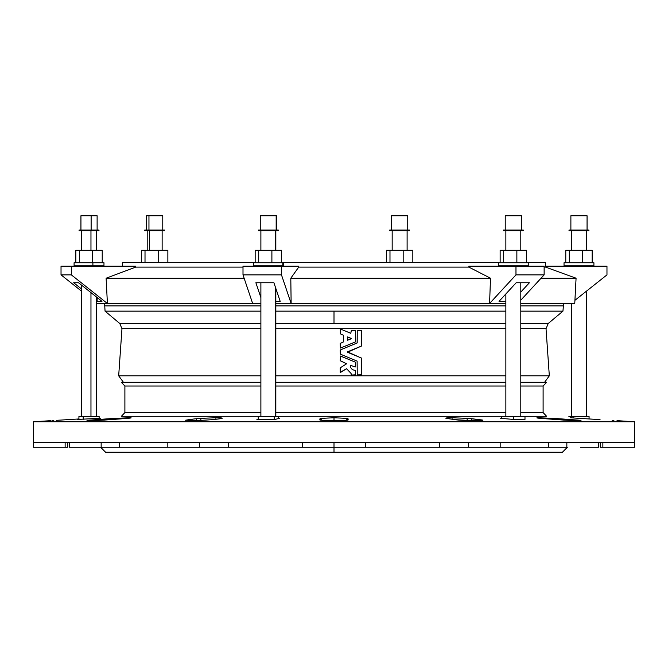<?xml version="1.0" encoding="UTF-8"?>
<svg xmlns="http://www.w3.org/2000/svg" width="668" height="668" viewBox="0 0 668 668"><rect width="100%" height="100%" fill="white"/><g stroke="black" fill="none" stroke-linecap="round" stroke-linejoin="round"><path stroke-width="1" d="M467.124 418.335L452.086 417.759L452.052 419.27L452.086 417.759L467.124 418.335L479.006 419.638C494.103 420.957 461.605 420.957 455.05 419.638L445.982 418.335C445.022 417.976 447.051 417.784 452.086 417.759C447.051 417.784 445.022 417.976 445.982 418.335L455.05 419.638L470.723 420.606L482.572 420.239L479.006 419.638L479.048 420.623L479.006 419.638L475.892 419.22L475.967 420.665L475.892 419.22L471.508 418.686L471.583 420.623L471.508 418.686L467.124 418.335L467.199 420.514L467.124 418.335M552.369 418.335L552.386 419.27L552.369 418.335L538.533 417.759L571.332 419.638C592.541 420.957 573.779 420.957 557.496 419.638L540.161 418.335C536.362 417.976 535.82 417.784 538.533 417.759C535.82 417.784 536.362 417.976 540.161 418.335L557.496 419.638C573.779 420.957 592.541 420.957 571.332 419.638L571.34 420.456L571.332 419.638L565.654 419.22L565.687 420.18L565.654 419.22L558.172 418.686L558.181 419.688L558.172 418.686L552.261 418.327M592.541 419.17L570.18 417.759M109.828 418.686L109.819 419.688L109.828 418.686L115.631 418.335L102.346 419.22L102.313 420.18L102.346 419.22L109.828 418.686L96.668 419.638C75.467 420.957 94.213 420.957 110.504 419.638L127.838 418.335C131.629 417.976 132.172 417.784 129.467 417.759L129.467 417.759C132.172 417.784 131.629 417.976 127.838 418.335L110.504 419.638C94.213 420.957 75.467 420.957 96.668 419.638L102.037 419.245M131.178 417.867L115.631 418.335L129.467 417.759M222.018 418.335L220.749 418.686L222.018 418.335C222.978 417.976 220.949 417.784 215.914 417.759C220.949 417.784 222.978 417.976 222.018 418.335L222.319 418.168M215.914 417.759L215.948 419.27L215.914 417.759L200.876 418.335L215.914 417.759M439.736 447.268L468.427 447.268L468.427 442.291L468.427 447.268L439.736 447.268L439.736 442.291L439.736 447.268L365.738 447.268L439.736 447.268M548.779 447.268L566.84 447.268L566.84 442.291L566.84 447.268L548.779 447.268L548.779 442.291L548.779 447.268L500.173 447.268L548.779 447.268M600.273 447.268L602.862 447.268L602.862 442.291L602.862 447.268L600.273 447.268L600.273 442.291L600.273 447.268M302.262 442.291L302.262 447.268L273.596 447.268L334 447.268L334 442.291L33.4 442.291L33.4 447.268L65.138 447.268L65.138 442.291L65.138 447.268L67.727 447.268L65.138 447.268M69.422 442.291L69.422 447.268L101.16 447.268L101.16 442.291L101.16 447.268L85.604 447.268M167.827 442.291L167.827 447.268L119.221 447.268L119.221 442.291L119.221 447.268L199.573 447.268L199.573 442.291L199.573 447.268L173.463 447.268M319.989 418.686L320.172 419.638C315.263 420.957 352.762 420.957 347.828 419.638L348.011 418.686L346.208 418.335L346.3 420.23L346.208 418.335L334 417.759L334 420.665L334 417.759L346.208 418.335L348.011 418.686L347.828 419.638C352.762 420.957 315.263 420.957 320.172 419.638L319.989 418.686L321.792 418.335L334 417.759L321.792 418.335L321.7 420.239L321.792 418.335L319.989 418.686L319.88 419.805M565.779 262.741L592.157 262.741L592.157 250.291L582.504 250.291L582.504 262.741L582.504 250.291L565.779 250.291L565.779 262.741L565.779 250.291L569.32 250.291L569.32 262.741L569.32 250.291L592.157 250.291L592.157 262.741M573.144 416.398L568.869 416.398L573.144 416.398L573.144 417.951L573.144 416.398L589.067 416.398L573.144 416.398M589.067 418.961L589.067 416.398L589.067 418.961M575.106 265.856L584.684 265.856L571.499 266.165M593.91 262.741L564.034 262.741L564.034 265.856L593.91 265.856L593.91 262.741M582.504 250.291L577.035 250.291M576.876 215.756L581.068 215.756L576.876 215.756M587.063 230.068L587.063 215.756L570.881 215.756L570.881 230.068M576.392 230.068L581.552 230.068L576.392 230.068M588.925 230.068L569.011 230.068L569.011 230.685L588.925 230.685L588.925 230.068M576.392 230.685L584.216 230.685L571.499 230.685L571.499 250.291M602.862 447.268L634.6 447.268L634.6 442.291L334 442.291L634.6 442.291L634.6 421.75L33.4 421.75L634.6 421.75L617.023 420.665M100.617 447.268L105.594 452.244L562.406 452.244L567.382 447.268M334 452.244L334 447.268L334 452.244M50.977 420.665L33.4 421.75L33.4 442.291L334 442.291L334 447.268L302.362 447.268M520.798 416.298C554.966 416.298 554.966 416.298 520.798 416.298L546.616 416.298L543.109 412.574L520.798 412.574L543.109 412.574L543.109 386.02L520.798 386.02L543.109 386.02L546.649 382.288L520.798 382.288L546.649 382.288M505.86 416.298L275.826 416.298L505.86 416.298M121.351 382.288L260.887 382.288L121.351 382.288L124.891 386.02L260.887 386.02L124.891 386.02L124.891 412.574L260.887 412.574L124.891 412.574L121.384 416.298L260.887 416.298L147.294 416.298M100.342 418.277L77.555 419.429L100.342 418.277M524.99 419.295L513.333 419.429L500.274 418.277L513.333 419.429L524.99 419.295M274.982 419.429L256.888 419.429L274.982 419.429L279.675 418.277L274.982 419.429M278.456 418.277L279.675 418.277L278.456 418.277M572.785 417.926L593.902 419.253M589.928 419.011L591.931 419.137M591.973 419.137L600.056 419.638C621.708 420.957 621.708 420.957 600.056 419.638L593.986 419.262M612.113 420.372L613.884 420.481M78.933 418.961L67.944 419.638C46.292 420.957 46.292 420.957 67.944 419.638C46.292 420.957 46.292 420.957 67.944 419.638L78.933 418.961M52.438 420.581L53.799 420.498M56.296 420.347L67.944 419.638M196.492 418.686L200.876 418.335L200.801 420.514L200.876 418.335L196.492 418.686L196.417 420.623L196.492 418.686L192.108 419.22L196.492 418.686M220.749 418.686L212.95 419.638L220.749 418.686M188.994 419.638L192.108 419.22L192.033 420.665L192.108 419.22L188.994 419.638L188.952 420.623L188.994 419.638L185.428 420.239L197.285 420.606L212.95 419.638M505.86 412.574L275.826 412.574L505.86 412.574M505.86 386.02L275.826 386.02L505.86 386.02M505.86 382.288L275.826 382.288L505.86 382.288M563.4 303.506L563.4 305.894L520.798 305.894L563.4 305.894L562.94 311.154L520.798 311.154L562.94 311.154L548.236 323.487L520.798 323.487L548.236 323.487L546.032 328.689L520.798 328.689L546.032 328.689L549.321 375.808L520.798 375.808L549.321 375.808L544.587 382.288M505.86 375.808L275.826 375.808L505.86 375.808M260.887 375.808L118.679 375.808L260.887 375.808M505.86 328.689L275.826 328.689L505.86 328.689M260.887 328.689L121.968 328.689L260.887 328.689M348.871 332.505L340.53 329.057L350.809 333.307L351.343 330.251L355.601 330.476L355.601 341.682L355.601 337.198L355.459 341.891L340.53 348.07L340.221 343.502L343.36 341.899L343.36 335.227L340.329 333.816L343.36 335.227L343.36 341.899L340.221 343.502L340.396 348.086L355.459 341.891L355.601 330.476L355.601 334.96L355.426 330.251L351.343 330.251L350.809 333.307L340.53 329.057L340.363 333.833L340.321 329.082M346.625 363.776L340.237 360.67L340.53 356.027L355.459 362.206L355.284 366.982L350.257 365.229C350.483 368.41 352.186 370.122 355.368 370.348L355.601 374.831L351.343 375.057L351.001 373.354L346.558 368.711L340.221 372.343L340.221 367.976L340.329 372.535L346.558 368.711L351.059 373.395L351.343 375.057L355.601 374.831L355.368 370.348C352.186 370.122 350.483 368.41 350.257 365.229L355.284 366.982L355.493 362.223L340.53 356.027L340.329 360.787L346.625 363.776L340.329 367.784M357.146 342.976L340.363 349.932L357.113 342.993L357.255 330.476L361.73 330.476L361.597 345.991L347.469 351.844L361.722 358.24L361.505 375.057L357.255 374.831L357.113 361.104L340.329 354.149L357.113 361.104L357.263 374.907L361.73 374.831L361.63 358.123L347.469 352.253L361.597 345.991L361.68 330.334L357.255 330.476L357.205 342.926L340.363 349.932L340.363 354.165L340.221 350.141M505.86 323.487L275.826 323.487L505.86 323.487M260.887 323.487L119.764 323.487L260.887 323.487M334 323.487L334 311.154L275.826 311.154L334 311.154L334 323.487M260.887 311.154L105.06 311.154L260.887 311.154M505.86 311.154L334 311.154L505.86 311.154M505.86 305.894L275.826 305.894L505.86 305.894M260.887 305.894L104.6 305.894L260.887 305.894M365.638 447.268L334 447.268L365.738 447.268L365.738 442.291M228.264 442.291L228.264 447.268L273.596 447.268L199.573 447.268L228.264 447.268L228.264 442.291M348.12 419.813L348.011 418.686M67.727 442.291L67.727 447.268L67.727 442.291M494.537 447.268L468.427 447.268L500.173 447.268L500.173 442.291M580.417 447.268L598.578 447.268L598.578 442.291M119.221 447.268L101.16 447.268L119.221 447.268M115.631 418.335L115.614 419.27L115.631 418.335M96.668 419.638L96.66 420.456L96.668 419.638L86.999 420.548M600.056 419.638C621.708 420.957 621.708 420.957 600.056 419.638L599.981 419.629M581.001 420.548L571.332 419.638M346.642 356.762L348.354 357.472M349.172 357.814L352.629 359.242M351.577 353.956L347.469 352.253M346.116 358.332L340.321 356.044M351.794 360.687L347.919 359.083M351.284 338.768L347.677 340.221L347.51 337.064L351.418 338.526L347.669 336.914L347.677 340.221L351.284 338.768M340.947 343.051L340.221 343.502M343.36 335.227L343.344 341.974M570.906 303.506L520.798 303.506L574.756 303.506L576.075 278.214L541.055 278.214L576.075 278.214L545.606 267.116L544.136 267.116L545.606 267.116L545.606 262.432L526.518 262.432L537.515 262.432M505.86 303.506L275.826 303.506L291.139 303.506L290.797 278.214L298.713 267.116L298.713 266.165L281.478 266.165L281.478 274.874L291.139 303.506L281.478 274.874L281.478 266.165L243.002 266.165L243.002 274.874L281.478 274.874L243.002 274.874L243.002 266.165L298.713 266.165L298.713 267.116L290.797 278.214L490.512 278.214L468.878 267.116L298.713 267.116L468.878 267.116L490.512 278.214L290.797 278.214L291.139 303.506L489.569 303.506L490.512 278.214L489.569 303.506L515.972 274.874L544.136 274.874L520.798 300.191L544.136 274.874L544.136 266.165L544.136 274.874L515.972 274.874L515.972 266.165L515.972 274.874L489.569 303.506L505.86 303.506M260.887 303.506L97.094 303.506L96.501 303.03L97.094 303.506L107.406 303.506L106.12 278.214L135.671 267.116L135.671 266.165L71.342 266.165L71.342 274.874L107.406 303.506L71.342 274.874L71.342 266.165L61.03 266.165L61.03 274.874L71.342 274.874L61.03 274.874L61.03 266.165L135.671 266.165L135.671 267.116L106.12 278.214L244.129 278.214L106.12 278.214L107.406 303.506L252.663 303.506L243.002 274.874L252.663 303.506L260.887 303.506M96.501 303.506L97.094 303.506M81.563 291.173L61.03 274.874L81.563 291.173M101.97 301.36L78.523 282.748L73.689 282.748L81.563 289.002L73.689 282.748L78.523 282.748L101.97 301.36L97.136 301.36L97.136 297.527L97.136 301.36L101.97 301.36M96.501 300.859L97.136 301.36L96.501 300.859M243.002 267.116L135.671 267.116L243.002 267.116M280.193 301.36L273.913 282.748L255.877 282.748L260.887 297.586L255.877 282.748L273.913 282.748L280.193 301.36L275.826 301.36L280.193 301.36M544.136 266.165L468.878 266.165L468.878 267.116L468.878 266.165L544.136 266.165M520.798 292.075L529.39 282.748L516.189 282.748L499.029 301.36L505.86 301.36L499.029 301.36L516.189 282.748L529.39 282.748L520.798 292.075M606.97 266.165L606.97 274.874L606.97 266.165L545.606 266.165L606.97 266.165M574.923 300.316L606.97 274.874L574.923 300.316M500.14 262.432L281.545 262.432L500.14 262.432M255.168 262.432L122.394 262.432L255.168 262.432L122.394 262.432L122.394 266.165M388.768 262.432L281.545 262.432M520.798 250.291L520.798 230.685L506.068 230.685L520.372 230.685M523.286 230.068L503.371 230.068L503.371 230.685L523.286 230.685L523.286 230.068M520.372 230.068L505.734 230.068L521.416 230.068L521.416 215.756L505.233 215.756L505.233 230.068M519.044 215.756L507.605 215.756L519.044 215.756M503.672 250.291L526.518 250.291L526.518 262.741L526.518 250.291L516.865 250.291L516.865 262.741L516.865 250.291L500.14 250.291L503.672 250.291L503.672 262.741L503.672 250.291M500.14 250.291L500.14 262.741L500.14 250.291M528.263 262.741L498.386 262.741L498.386 265.856L528.263 265.856L528.263 262.741M523.887 265.856L502.762 265.856L523.887 265.856M501.668 416.398L524.99 416.398L513.325 416.398L513.325 419.429L513.325 416.398L501.668 416.398L501.668 418.402L501.668 416.398M524.99 419.429L524.99 416.398L524.99 419.429M500.14 262.741L526.518 262.741M149.39 230.685L149.39 250.291L149.39 230.685M162.14 250.291L162.14 230.685L147.202 230.685L147.202 250.291M147.628 230.068L144.714 230.068L144.714 230.685L164.629 230.685L164.629 230.068L147.628 230.068L147.628 230.685L147.628 230.068M162.767 230.068L162.767 215.756L146.584 215.756L146.584 230.068M148.956 215.756L148.956 230.068L148.956 215.756M141.482 250.291L167.86 250.291L167.86 262.432L167.86 250.291L158.207 250.291L158.207 262.432L158.207 250.291L145.014 250.291L145.014 262.432L145.014 250.291L141.482 250.291L141.482 262.432L141.482 250.291M90.965 230.685L90.965 250.291L90.965 230.685M91.608 230.068L79.075 230.068L79.075 230.685L98.989 230.685L98.989 230.068L91.608 230.068L91.608 230.685L91.608 230.068M97.119 230.068L97.119 215.756L80.937 215.756L80.937 230.068M91.124 215.756L91.124 230.068L91.124 215.756M75.843 250.291L102.221 250.291L102.221 262.741L102.221 250.291L92.56 250.291L92.56 262.741L92.56 250.291L79.375 250.291L79.375 262.741L79.375 250.291L75.843 250.291L75.843 262.741L75.843 250.291M92.894 262.741L74.09 262.741L74.09 265.856L103.966 265.856L103.966 262.741L92.894 262.741L92.894 265.856L92.894 262.741M83.199 416.398L99.131 416.398L99.131 418.36L99.131 416.398L78.933 416.398L83.199 416.398L83.199 419.379L83.199 416.398M78.933 416.398L78.933 419.421L78.933 416.398M90.965 292.626L90.965 416.398L90.965 292.626M275.567 230.685L275.567 250.291L275.567 230.685M277.971 230.068L258.399 230.068L258.399 230.685L278.314 230.685L278.314 230.068L277.971 230.685L277.971 230.068L258.733 230.068L277.971 230.068M276.443 230.068L276.443 215.756L260.261 215.756L260.261 230.068M276.168 215.756L276.168 230.068L276.168 215.756L260.537 215.756L276.168 215.756M255.168 250.291L281.545 250.291L281.545 262.741L281.545 250.291L271.893 250.291L271.893 262.741L271.893 250.291L258.7 250.291L258.7 262.741L258.7 250.291L255.168 250.291L255.168 262.741L255.168 250.291M255.168 262.741L282.781 262.741L253.422 262.741L253.422 265.856L283.29 265.856L283.29 262.741L282.781 262.741L282.781 265.856L282.781 262.741L281.545 262.741M274.189 416.398L278.456 416.398L278.456 418.577L278.456 416.398L258.257 416.398L274.189 416.398L274.189 419.429L274.189 416.398M258.257 416.398L258.257 419.429L258.257 416.398M275.567 287.649L275.567 416.398L275.567 287.649M390.029 230.685L409.267 230.685L390.029 230.685M409.601 230.068L389.686 230.068L389.686 230.685L409.601 230.685L409.601 230.068M390.029 230.068L409.267 230.068L390.029 230.068M407.739 230.068L407.739 215.756L391.557 215.756L391.557 230.068M391.832 215.756L407.463 215.756L391.832 215.756M403.18 250.291L403.18 262.432L403.18 250.291L386.455 250.291L412.832 250.291L392.433 250.291M412.832 262.432L412.832 250.291L412.832 262.432M389.987 250.291L389.987 262.432L389.987 250.291M386.455 250.291L386.455 262.432L386.455 250.291M586.437 291.173L586.437 416.398M571.499 303.506L571.499 416.398M586.437 230.685L586.437 250.291M104.6 303.506L105.06 311.154L119.764 323.487L121.968 328.689L118.679 375.808L123.413 382.288M320.423 420.047L320.456 419.471M347.577 420.047L347.544 419.471M505.86 230.685L505.86 250.291M520.798 282.748L520.798 416.398M505.86 293.953L505.86 416.398M81.563 230.685L81.563 250.291M96.501 230.685L96.501 250.291M81.563 285.161L81.563 416.398M96.501 297.018L96.501 416.398M260.887 230.685L260.887 250.291M275.826 230.685L275.826 250.291M260.887 282.748L260.887 416.398M275.826 288.409L275.826 416.398M407.113 230.685L407.113 250.291M392.174 230.685L392.174 250.291"/></g></svg>
